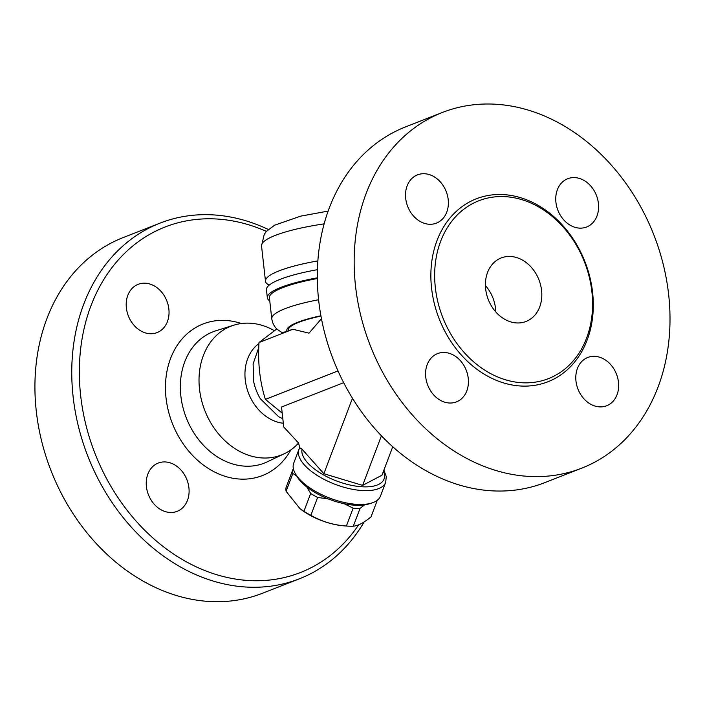 <?xml version="1.0" encoding="UTF-8"?>
<svg xmlns="http://www.w3.org/2000/svg" width="705" height="705" viewBox="0 0 705 705"><rect width="100%" height="100%" fill="white"/><g stroke="black" fill="none" stroke-linecap="round" stroke-linejoin="round"><path stroke-width="1.06" d="M517.355 322.969A34.104 27.178 -111.4 0 1 486.635 294.364A34.104 27.178 -111.4 0 1 501.176 257.951A34.104 27.178 -111.4 0 1 538.928 279.788A34.104 27.178 -111.4 0 1 526.062 321.462A34.104 27.178 -111.4 0 1 517.355 322.969M485.428 285.543A34.104 27.178 -111.4 0 1 495.765 311.91M503.176 196.572A95.501 76.105 68.6 0 0 478.774 200.784A95.501 76.105 68.6 0 0 442.758 317.462A95.501 76.105 68.6 0 0 548.446 378.629A95.501 76.105 68.6 0 0 589.177 276.668A95.501 76.105 68.6 0 0 503.176 196.572M491.191 104.04A191.002 152.209 68.6 0 0 442.396 112.465A191.002 152.209 68.6 0 0 370.354 345.811A191.002 152.209 68.6 0 0 581.731 468.164A191.002 152.209 68.6 0 0 663.202 264.243A191.002 152.209 68.6 0 0 491.191 104.04M429.786 224.278A25.926 20.657 -111.4 0 1 406.441 202.538A25.926 20.657 -111.4 0 1 417.492 174.858A25.926 20.657 -111.4 0 1 446.186 191.46A25.926 20.657 -111.4 0 1 436.413 223.132A25.926 20.657 -111.4 0 1 429.786 224.278M468.243 378.294A25.926 20.657 -111.4 0 1 456.461 401.876A25.926 20.657 -111.4 0 1 427.768 385.282A25.926 20.657 -111.4 0 1 437.541 353.61A25.926 20.657 -111.4 0 1 468.243 378.294M594.385 356.333A25.926 20.657 -111.4 0 1 617.73 378.074A25.926 20.657 -111.4 0 1 606.679 405.754A25.926 20.657 -111.4 0 1 577.985 389.151A25.926 20.657 -111.4 0 1 587.759 357.479A25.926 20.657 -111.4 0 1 594.385 356.333M555.928 202.317A25.926 20.657 -111.4 0 1 567.71 178.735A25.926 20.657 -111.4 0 1 596.404 195.329A25.926 20.657 -111.4 0 1 586.63 227.001A25.926 20.657 -111.4 0 1 555.928 202.317M544.894 482.599A191.002 152.209 -111.4 0 1 333.518 360.246A191.002 152.209 -111.4 0 1 405.569 126.9L442.396 112.465M299.07 449.094L299.66 447.516L298.567 443.04L283.754 426.992L281.515 407.032L343.67 382.674M352.438 503.934A46.389 19.819 -159.2 0 1 295.527 473.963A46.389 19.819 -159.2 0 1 293.694 463.247L298.938 449.411A46.389 19.819 20.8 0 0 335.289 484.388A46.389 19.819 20.8 0 0 385.697 482.29L380.453 496.126A46.389 19.819 -159.2 0 1 380.339 496.408A46.389 19.819 -159.2 0 1 371.976 502.938A46.389 19.819 -159.2 0 1 352.438 503.934M295.527 473.963L297.096 476.606A43.657 18.656 20.8 0 0 350.658 504.815A43.657 18.656 20.8 0 0 369.05 503.872L371.976 502.938M296.814 476.131L292.857 473.452A45.023 19.238 -159.2 0 1 292.848 469.636L293.474 469.125M328.019 498.832L317.611 497.466A45.023 19.238 -159.2 0 1 310.685 493.474L306.754 486.943M364.538 504.895L360.07 508.34A45.023 19.238 -159.2 0 1 353.152 508.164L344.199 503.731M353.152 508.164L346.384 526.009A45.023 19.238 20.8 0 0 347.142 526.071A45.023 19.238 20.8 0 0 353.302 526.194C358.193 525.763 364.097 522.661 371.015 516.871L377.325 500.233M360.07 508.34L353.302 526.194M292.848 469.636L286.08 487.49A45.023 19.238 20.8 0 0 286.098 491.306L299.995 508.666L303.917 511.328A45.023 19.238 20.8 0 0 310.852 515.32C321.683 521.568 333.527 525.128 346.384 526.009M347.142 526.071L344.287 525.868A40.247 17.202 -159.2 0 1 301.07 509.486L299.995 508.666M292.857 473.452L286.098 491.306M310.685 493.474L303.917 511.328M317.611 497.466L310.852 515.32M299.052 449.129L298.938 449.411A46.389 19.819 20.8 0 1 299.052 449.129C300.004 447.851 301 447.869 302.031 449.191L323.868 473.716L362.634 485.384L381.96 475.214L392.747 446.75M352.465 398.246L323.868 473.716M381.423 435.805L362.634 485.384M276.862 328.918L259.008 342.533C257.713 362.819 259.837 381.766 265.38 399.374L338.003 370.918M265.38 399.374L282.194 413.121M258.797 347.494L253.113 363.93L253.703 381.731A43.657 34.792 68.6 0 0 260.374 398.766L278.625 416.699L282.828 418.77M258.955 343.555A43.657 34.792 68.6 0 0 247.27 389.583A43.657 34.792 68.6 0 0 283.331 423.256M274.386 330.689A69.16 55.113 68.6 0 0 248.627 323.137A69.16 55.113 68.6 0 0 233.901 325.155A69.16 55.113 68.6 0 0 204.882 410.689A69.16 55.113 68.6 0 0 284.291 453.729A69.16 55.113 68.6 0 0 298.559 443.031M358.642 524.811A185.547 147.865 -111.4 0 1 101.767 469.107A185.547 147.865 -111.4 0 1 212.461 218.823A185.547 147.865 -111.4 0 1 266.428 231.407M146.42 486.661A25.926 20.657 -111.4 0 1 158.22 463.07A25.926 20.657 -111.4 0 1 186.904 479.673A25.926 20.657 -111.4 0 1 177.122 511.345A25.926 20.657 -111.4 0 1 146.42 486.661M144.781 283.181A25.926 20.657 -111.4 0 1 168.125 304.921A25.926 20.657 -111.4 0 1 157.074 332.593A25.926 20.657 -111.4 0 1 128.381 315.99A25.926 20.657 -111.4 0 1 138.162 284.326A25.926 20.657 -111.4 0 1 144.781 283.181M268.358 229.495A191.002 152.209 68.6 0 0 208.795 214.708A191.002 152.209 68.6 0 0 159.991 223.132A191.002 152.209 68.6 0 0 87.966 456.505A191.002 152.209 68.6 0 0 299.369 578.805A191.002 152.209 68.6 0 0 364.124 521.947M159.991 223.132L123.163 237.567A191.002 152.209 68.6 0 0 51.13 470.94A191.002 152.209 68.6 0 0 262.533 593.24L299.369 578.805M317.338 278.528A76.404 14.708 173.6 0 0 282.723 287.649A76.404 14.708 173.6 0 0 269.407 297.774L271.769 318.801A76.404 14.708 173.6 0 1 285.076 308.667A76.404 14.708 173.6 0 1 318.607 299.748M321.462 318.695L309.01 333.165L292.875 329.261L284.3 332.09L281.542 332.267L277.664 329.64C274.492 327.085 272.527 323.472 271.769 318.801M317.329 277.832A78.449 15.105 173.6 0 0 267.345 297.739A78.449 15.105 173.6 0 0 269.759 300.912M317.426 269.671A78.449 15.105 173.6 0 0 266.446 289.755L267.345 297.739M317.876 260.903A78.449 15.105 173.6 0 0 265.494 281.242A78.449 15.105 173.6 0 0 269.178 285.137M259.008 342.533L292.875 329.261M501.343 194.51A98.233 78.281 68.6 0 0 447.737 336.408A98.233 78.281 68.6 0 0 587.177 339.995A98.233 78.281 68.6 0 0 501.343 194.51M383.476 471.231A43.657 18.656 -159.2 0 1 345.891 484.009A43.657 18.656 -159.2 0 1 302.031 449.191M284.291 453.729L267.265 461.837A70.5 56.18 -111.4 0 1 186.323 417.959A70.5 56.18 -111.4 0 1 215.906 330.777L233.901 325.155M241.366 323.516A81.401 64.869 68.6 0 0 223.846 320.387A81.401 64.869 68.6 0 0 176.735 433.09A81.401 64.869 68.6 0 0 290.874 449.869M320.969 316.087A61.397 11.818 173.6 0 0 288.222 330.715M324.133 223.864A78.449 15.105 173.6 0 0 261.529 245.851L265.494 281.242M320.916 315.805A62.763 12.082 173.6 0 0 286.97 331.2M581.775 468.146L544.939 482.581M383.908 470.085L386.278 476.58L385.697 482.29M261.529 245.851L264.269 234.245L266.56 231.258L274.571 225.212L300.665 216.144L328.151 211.086"/></g></svg>
